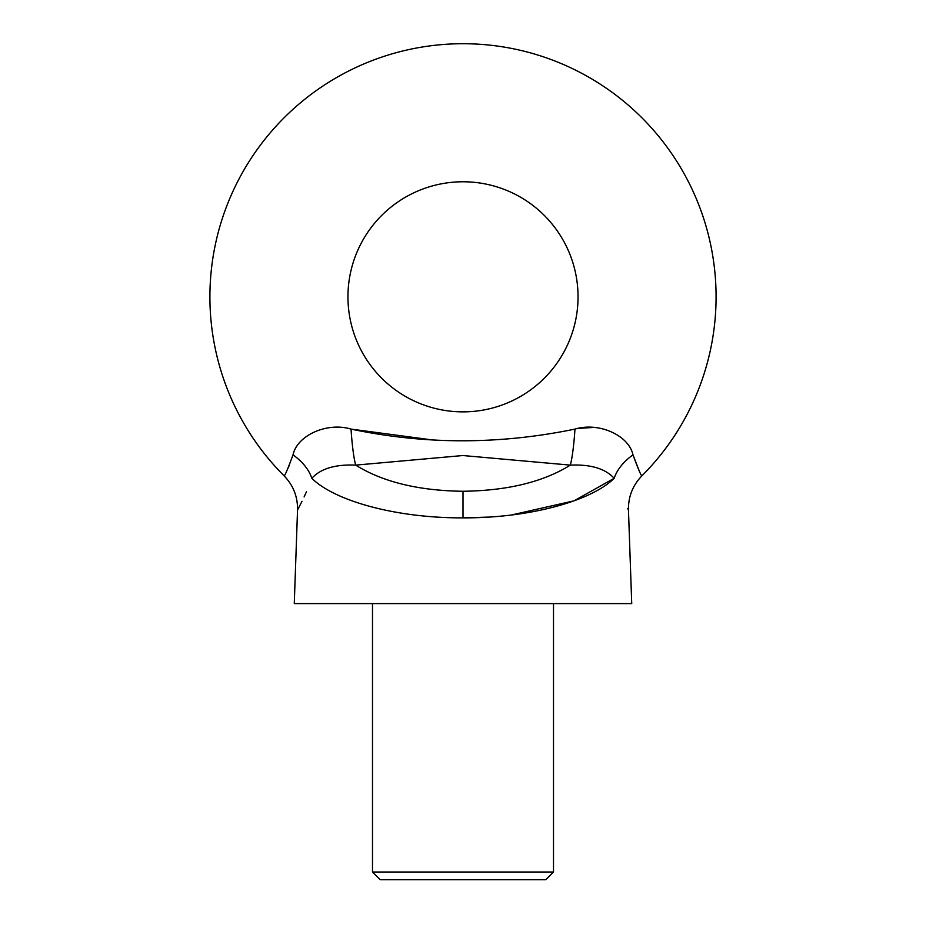 <?xml version="1.0" encoding="UTF-8"?>
<svg xmlns="http://www.w3.org/2000/svg" width="926" height="926" viewBox="0 0 926 926"><rect width="100%" height="100%" fill="white"/><g stroke="black" fill="none" stroke-linecap="round" stroke-linejoin="round"><path stroke-width="1.39" d="M209.901 296.818A253.099 253.099 0 0 0 284.085 475.825C284.872 475.871 287.847 468.892 293.01 454.874C297.2 435.243 327.214 421.862 351.035 429.097C424.941 444.677 499.589 444.677 574.965 429.097C598.833 421.851 628.835 435.289 632.99 454.874C638.153 468.892 641.128 475.871 641.915 475.825A253.099 253.099 0 0 0 463 43.719A253.099 253.099 0 0 0 209.901 296.818M347.956 296.818A115.044 115.044 0 0 0 463 411.862A115.044 115.044 0 0 0 578.044 296.818A115.044 115.044 0 0 0 463 181.774A115.044 115.044 0 0 0 347.956 296.818M553.505 872.026L545.831 879.7L380.169 879.7L372.495 872.026L553.505 872.026L553.505 603.602M511.546 514.972L574.097 500.816L614.158 478.302C591.598 500.804 530.054 518.166 463 517.865C395.934 518.143 334.552 500.873 311.842 478.302C293.554 520.018 293.554 520.018 311.842 478.302A46.022 30.72 24.7 0 0 293.01 454.874M639.16 470.721L632.99 454.874A46.022 30.72 -24.7 0 0 614.158 478.302C632.446 520.018 632.446 520.018 614.158 478.302C605.396 468.649 590.788 464.25 570.323 465.118L462.896 455.534L355.677 465.118C335.247 464.239 320.639 468.637 311.842 478.302M302.015 501.302L297.535 509.983L294.271 603.602L631.729 603.602L628.465 509.983L627.643 508.455M304.11 496.926L306.46 491.729M593.346 427.442L578.542 428.414M432.083 439.908L351.035 429.097A46.022 4.943 87 0 0 355.677 465.118C382.797 481.983 418.575 490.699 463 491.266C507.425 490.699 543.203 481.983 570.323 465.118A46.022 4.943 -87 0 0 574.965 429.097M289.502 464.898L286.84 470.721M463 491.266L463 517.865L487.817 517.125M372.495 872.026L372.495 603.602M297.535 509.983C297.778 496.73 293.287 485.351 284.085 475.825M641.915 475.825C632.713 485.351 628.222 496.73 628.465 509.983"/></g></svg>
